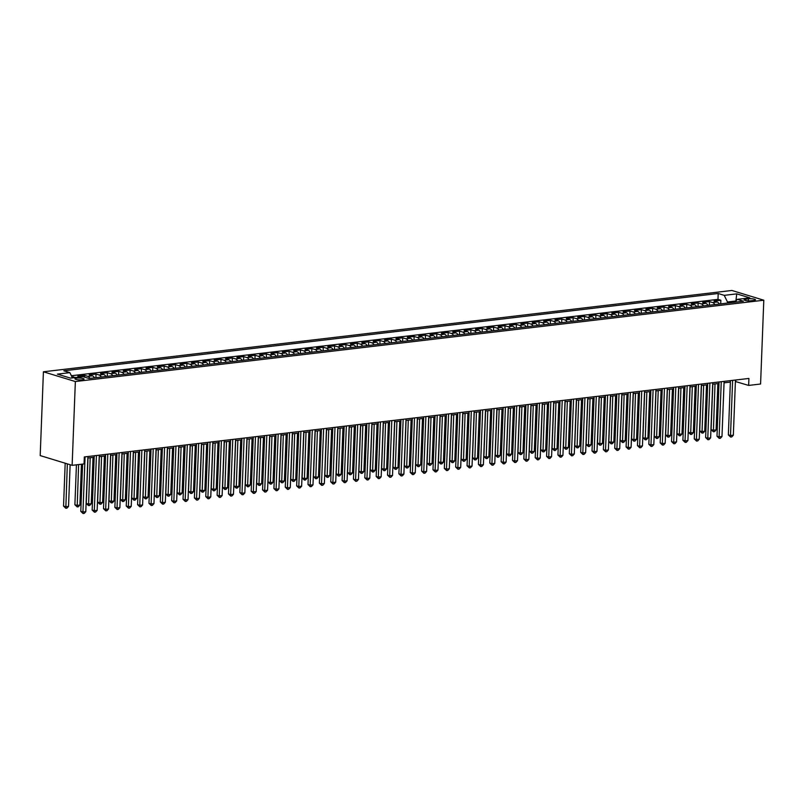 <?xml version="1.0" encoding="UTF-8"?>
<svg xmlns="http://www.w3.org/2000/svg" width="804" height="804" viewBox="0 0 804 804"><rect width="100%" height="100%" fill="white"/><g stroke="black" fill="none" stroke-linecap="round" stroke-linejoin="round"><path stroke-width="1.21" d="M82.279 379.8A4.573 0.935 2.2 0 0 84.088 379.136A4.573 0.935 2.2 0 0 81.566 378.202A4.573 0.935 2.2 0 0 76.762 378.111A4.573 0.935 2.2 0 0 74.953 378.784A4.573 0.935 2.2 0 0 77.475 379.719A4.573 0.935 2.2 0 0 82.279 379.8M75.355 381.538L72.129 465.335L40.2 455.587L43.416 371.79L731.871 290.465L763.8 300.214L75.355 381.538L43.416 371.79M719.379 304.033A5.708 3.417 -96.7 0 0 717.188 302.023L714.042 301.058L720.856 300.254L720.716 303.872M714.836 304.565A5.708 3.417 -96.7 0 0 712.645 302.555L709.5 301.59L709.359 305.218M709.5 301.59L702.686 302.394L705.832 303.359A5.708 3.417 -96.7 0 1 708.022 305.379M696.656 306.716A5.708 3.417 -96.7 0 0 694.475 304.706L691.319 303.741L698.133 302.937L698.003 306.555M685.299 308.063A5.708 3.417 -96.7 0 0 683.109 306.043L679.963 305.078L686.777 304.274L686.636 307.902M673.933 309.399A5.708 3.417 -96.7 0 0 671.752 307.389L668.596 306.424L675.42 305.62L675.28 309.238M662.576 310.746A5.708 3.417 -96.7 0 0 660.385 308.726L657.24 307.761L664.054 306.957L663.913 310.585M651.22 312.083A5.708 3.417 -96.7 0 0 649.029 310.073L645.883 309.108L652.697 308.304L652.557 311.922M639.853 313.429A5.708 3.417 -96.7 0 0 637.672 311.409L634.517 310.455L641.331 309.64L641.2 313.269M628.497 314.766A5.708 3.417 -96.7 0 0 626.306 312.756L623.16 311.791L629.974 310.987L629.833 314.615M617.13 316.113A5.708 3.417 -96.7 0 0 614.949 314.093L611.794 313.138L618.618 312.324L618.477 315.952M605.774 317.449A5.708 3.417 -96.7 0 0 603.583 315.439L600.437 314.475L607.251 313.671L607.11 317.299M594.417 318.796A5.708 3.417 -96.7 0 0 592.226 316.776L589.081 315.821L595.895 315.017L595.754 318.635M583.051 320.133A5.708 3.417 -96.7 0 0 580.87 318.123L577.714 317.158L584.528 316.354L584.397 319.982M571.694 321.479A5.708 3.417 -96.7 0 0 569.503 319.459L566.358 318.505L573.172 317.701L573.031 321.319M560.328 322.816A5.708 3.417 -96.7 0 0 558.147 320.806L554.991 319.841L561.815 319.037L561.674 322.665M548.971 324.163A5.708 3.417 -96.7 0 0 546.78 322.143L543.635 321.188L550.449 320.384L550.308 324.002M537.615 325.509A5.708 3.417 -96.7 0 0 535.424 323.489L532.278 322.525L539.092 321.721L538.951 325.349M526.248 326.846A5.708 3.417 -96.7 0 0 524.067 324.836L520.912 323.871L527.726 323.067L527.595 326.685M514.892 328.193A5.708 3.417 -96.7 0 0 512.701 326.173L509.555 325.208L516.369 324.404L516.228 328.032M503.525 329.529A5.708 3.417 -96.7 0 0 501.344 327.519L498.189 326.555L505.012 325.751L504.872 329.369M492.169 330.876A5.708 3.417 -96.7 0 0 489.978 328.856L486.832 327.891L493.646 327.087L493.505 330.715M480.812 332.213A5.708 3.417 -96.7 0 0 478.621 330.203L475.476 329.238L482.289 328.434L482.149 332.052M469.446 333.559A5.708 3.417 -96.7 0 0 467.265 331.539L464.109 330.585L470.923 329.771L470.792 333.399M458.089 334.896A5.708 3.417 -96.7 0 0 455.898 332.886L452.752 331.921L459.566 331.117L459.426 334.735M446.722 336.243A5.708 3.417 -96.7 0 0 444.542 334.223L441.386 333.268L448.21 332.454L448.069 336.082M435.366 337.579A5.708 3.417 -96.7 0 0 433.175 335.569L430.029 334.605L436.843 333.801L436.703 337.429M424.009 338.926A5.708 3.417 -96.7 0 0 421.819 336.906L418.673 335.951L425.487 335.147L425.346 338.765M412.643 340.263A5.708 3.417 -96.7 0 0 410.462 338.253L407.306 337.288L414.12 336.484L413.99 340.112M401.286 341.61A5.708 3.417 -96.7 0 0 399.096 339.589L395.95 338.635L402.764 337.831L402.623 341.449M389.92 342.946A5.708 3.417 -96.7 0 0 387.739 340.936L384.583 339.971L391.407 339.167L391.267 342.795M378.563 344.293A5.708 3.417 -96.7 0 0 376.372 342.273L373.227 341.318L380.041 340.514L379.9 344.132M367.197 345.63A5.708 3.417 -96.7 0 0 365.016 343.62L361.87 342.655L368.684 341.851L368.544 345.479M355.84 346.976A5.708 3.417 -96.7 0 0 353.659 344.966L350.504 344.001L357.318 343.197L357.187 346.815M344.484 348.323A5.708 3.417 -96.7 0 0 342.293 346.303L339.147 345.338L345.961 344.534L345.82 348.162M333.117 349.66A5.708 3.417 -96.7 0 0 330.936 347.65L327.781 346.685L334.605 345.881L334.464 349.499M321.761 351.006A5.708 3.417 -96.7 0 0 319.57 348.986L316.424 348.021L323.238 347.217L323.097 350.845M310.394 352.343A5.708 3.417 -96.7 0 0 308.213 350.333L305.068 349.368L311.882 348.564L311.741 352.182M299.038 353.69A5.708 3.417 -96.7 0 0 296.857 351.67L293.701 350.705L300.515 349.901L300.384 353.529M287.681 355.026A5.708 3.417 -96.7 0 0 285.49 353.016L282.345 352.051L289.159 351.247L289.018 354.865M276.315 356.373A5.708 3.417 -96.7 0 0 274.134 354.353L270.978 353.398L277.802 352.584L277.661 356.212M264.958 357.71A5.708 3.417 -96.7 0 0 262.767 355.7L259.622 354.735L266.436 353.931L266.295 357.549M253.592 359.056A5.708 3.417 -96.7 0 0 251.411 357.036L248.265 356.082L255.079 355.267L254.938 358.896M242.235 360.393A5.708 3.417 -96.7 0 0 240.054 358.383L236.899 357.418L243.712 356.614L243.582 360.242M230.879 361.74A5.708 3.417 -96.7 0 0 228.688 359.72L225.542 358.765L232.356 357.961L232.215 361.579M219.512 363.076A5.708 3.417 -96.7 0 0 217.331 361.066L214.176 360.102L220.999 359.298L220.859 362.926M208.156 364.423A5.708 3.417 -96.7 0 0 205.965 362.403L202.819 361.448L209.633 360.644L209.492 364.262M196.789 365.76A5.708 3.417 -96.7 0 0 194.608 363.75L191.463 362.785L198.276 361.981L198.136 365.609M185.433 367.106A5.708 3.417 -96.7 0 0 183.252 365.086L180.096 364.132L186.91 363.328L186.779 366.946M174.076 368.443A5.708 3.417 -96.7 0 0 171.885 366.433L168.739 365.468L175.553 364.664L175.413 368.292M162.709 369.79A5.708 3.417 -96.7 0 0 160.529 367.78L157.373 366.815L164.197 366.011L164.056 369.629M151.353 371.136A5.708 3.417 -96.7 0 0 149.162 369.116L146.016 368.152L152.83 367.348L152.69 370.976M139.986 372.473A5.708 3.417 -96.7 0 0 137.806 370.463L134.66 369.498L141.474 368.694L141.333 372.312M128.63 373.82A5.708 3.417 -96.7 0 0 126.449 371.8L123.293 370.835L130.107 370.031L129.967 373.659M117.273 375.156A5.708 3.417 -96.7 0 0 115.083 373.146L111.937 372.182L118.751 371.378L118.61 374.996M105.907 376.503A5.708 3.417 -96.7 0 0 103.726 374.483L100.57 373.518L107.394 372.714L107.254 376.342M94.55 377.84A5.708 3.417 -96.7 0 0 92.359 375.83L89.214 374.865L96.028 374.061L95.887 377.679M80.33 376.965L77.847 376.212L84.671 375.398L84.601 377.146M735.409 381.508L748.655 385.428L748.916 378.443L84.33 456.943L84.058 463.928L72.129 465.335M748.363 298.817L745.871 299.118A4.422 0.904 2.2 0 0 744.122 299.761A4.422 0.904 2.2 0 0 746.564 300.666A4.422 0.904 2.2 0 0 751.217 300.746L753.72 300.455A4.422 0.904 2.2 0 0 755.469 299.802A4.422 0.904 2.2 0 0 753.026 298.897A4.422 0.904 2.2 0 0 748.363 298.817L748.293 300.817M735.399 301.771L735.429 301.048L727.469 301.992L724.233 295.349L718.193 293.5L63.828 370.805L69.868 372.644L57.375 374.121L70.491 378.121L82.983 376.654L89.023 378.493L743.388 301.198L737.348 299.349L735.067 302.183M724.233 295.349L736.735 293.872L749.851 297.872L737.348 299.349M720.856 300.254L717.972 299.369L71.375 375.749M75.787 377.498L71.948 376.905M84.671 375.398L87.817 376.362A5.708 3.417 83.3 0 1 90.008 378.382M96.028 374.061L99.183 375.026A5.708 3.417 83.3 0 1 101.364 377.036M107.394 372.714L110.54 373.679A5.708 3.417 83.3 0 1 112.721 375.699M118.751 371.378L121.896 372.342A5.708 3.417 83.3 0 1 124.087 374.352M130.107 370.031L133.263 370.996A5.708 3.417 83.3 0 1 135.444 373.006M141.474 368.694L144.619 369.649A5.708 3.417 83.3 0 1 146.81 371.669M152.83 367.348L155.986 368.312A5.708 3.417 83.3 0 1 158.167 370.322M164.197 366.011L167.343 366.966A5.708 3.417 83.3 0 1 169.523 368.986M175.553 364.664L178.699 365.629A5.708 3.417 83.3 0 1 180.89 367.639M186.91 363.328L190.066 364.282A5.708 3.417 83.3 0 1 192.246 366.302M198.276 361.981L201.422 362.946A5.708 3.417 83.3 0 1 203.613 364.956M209.633 360.644L212.789 361.599A5.708 3.417 83.3 0 1 214.969 363.619M220.999 359.298L224.145 360.262A5.708 3.417 83.3 0 1 226.336 362.272M232.356 357.961L235.502 358.916A5.708 3.417 83.3 0 1 237.693 360.936M243.712 356.614L246.868 357.579A5.708 3.417 83.3 0 1 249.049 359.589M255.079 355.267L258.225 356.232A5.708 3.417 83.3 0 1 260.416 358.252M266.436 353.931L269.591 354.896A5.708 3.417 83.3 0 1 271.772 356.906M277.802 352.584L280.948 353.549A5.708 3.417 83.3 0 1 283.139 355.569M289.159 351.247L292.304 352.212A5.708 3.417 83.3 0 1 294.495 354.222M300.515 349.901L303.671 350.866A5.708 3.417 83.3 0 1 305.852 352.886M311.882 348.564L315.027 349.529A5.708 3.417 83.3 0 1 317.218 351.539M323.238 347.217L326.394 348.182A5.708 3.417 83.3 0 1 328.575 350.192M334.605 345.881L337.75 346.836A5.708 3.417 83.3 0 1 339.941 348.856M345.961 344.534L349.107 345.499A5.708 3.417 83.3 0 1 351.298 347.509M357.318 343.197L360.473 344.152A5.708 3.417 83.3 0 1 362.654 346.172M368.684 341.851L371.83 342.816A5.708 3.417 83.3 0 1 374.021 344.826M380.041 340.514L383.196 341.469A5.708 3.417 83.3 0 1 385.377 343.489M391.407 339.167L394.553 340.132A5.708 3.417 83.3 0 1 396.744 342.142M402.764 337.831L405.909 338.786A5.708 3.417 83.3 0 1 408.1 340.806M414.12 336.484L417.276 337.449A5.708 3.417 83.3 0 1 419.457 339.459M425.487 335.147L428.632 336.102A5.708 3.417 83.3 0 1 430.823 338.122M436.843 333.801L439.999 334.765A5.708 3.417 83.3 0 1 442.18 336.775M448.21 332.454L451.356 333.419A5.708 3.417 83.3 0 1 453.546 335.439M459.566 331.117L462.712 332.082A5.708 3.417 83.3 0 1 464.903 334.092M470.923 329.771L474.079 330.735A5.708 3.417 83.3 0 1 476.259 332.755M482.289 328.434L485.435 329.399A5.708 3.417 83.3 0 1 487.626 331.409M493.646 327.087L496.802 328.052A5.708 3.417 83.3 0 1 498.982 330.072M505.012 325.751L508.158 326.705A5.708 3.417 83.3 0 1 510.349 328.725M516.369 324.404L519.515 325.369A5.708 3.417 83.3 0 1 521.706 327.379M527.726 323.067L530.881 324.022A5.708 3.417 83.3 0 1 533.062 326.042M539.092 321.721L542.238 322.685A5.708 3.417 83.3 0 1 544.429 324.695M550.449 320.384L553.604 321.339A5.708 3.417 83.3 0 1 555.785 323.359M561.815 319.037L564.961 320.002A5.708 3.417 83.3 0 1 567.152 322.012M573.172 317.701L576.317 318.655A5.708 3.417 83.3 0 1 578.508 320.675M584.528 316.354L587.684 317.319A5.708 3.417 83.3 0 1 589.865 319.329M595.895 315.017L599.04 315.972A5.708 3.417 83.3 0 1 601.231 317.992M607.251 313.671L610.407 314.635A5.708 3.417 83.3 0 1 612.588 316.645M618.618 312.324L621.763 313.289A5.708 3.417 83.3 0 1 623.954 315.309M629.974 310.987L633.13 311.952A5.708 3.417 83.3 0 1 635.311 313.962M641.331 309.64L644.486 310.605A5.708 3.417 83.3 0 1 646.667 312.625M652.697 308.304L655.843 309.269A5.708 3.417 83.3 0 1 658.034 311.279M664.054 306.957L667.209 307.922A5.708 3.417 83.3 0 1 669.39 309.942M675.42 305.62L678.566 306.585A5.708 3.417 83.3 0 1 680.757 308.595M686.777 304.274L689.932 305.239A5.708 3.417 83.3 0 1 692.113 307.259M698.133 302.937L701.289 303.892A5.708 3.417 83.3 0 1 703.47 305.912M727.429 303.078L727.469 301.992M748.655 385.428L760.584 384.01L763.8 300.214M87.857 457.999L94.179 457.255M99.214 456.662L105.545 455.908M110.57 455.315L116.902 454.572M121.937 453.979L128.258 453.225M133.293 452.632L139.625 451.888M144.66 451.285L150.981 450.541M156.016 449.949L162.348 449.205M167.373 448.602L173.704 447.858M178.739 447.265L185.061 446.511M190.096 445.918L196.427 445.175M201.462 444.582L207.784 443.828M212.819 443.235L219.15 442.491M224.175 441.898L230.507 441.145M235.542 440.552L241.863 439.808M246.898 439.215L253.23 438.461M258.265 437.868L264.586 437.125M269.621 436.532L275.953 435.778M280.978 435.185L287.309 434.441M292.344 433.848L298.666 433.095M303.701 432.502L310.032 431.758M315.067 431.155L321.389 430.411M326.424 429.818L332.755 429.075M337.78 428.472L344.112 427.728M349.147 427.135L355.468 426.391M360.504 425.788L366.835 425.045M371.87 424.452L378.192 423.698M383.227 423.105L389.558 422.361M394.583 421.768L400.915 421.015M405.95 420.422L412.271 419.678M417.306 419.085L423.638 418.331M428.673 417.738L434.994 416.995M440.029 416.402L446.361 415.648M451.386 415.055L457.717 414.311M462.752 413.718L469.074 412.965M474.109 412.372L480.44 411.628M485.475 411.035L491.797 410.281M496.832 409.688L503.163 408.945M508.188 408.342L514.52 407.598M519.555 407.005L525.886 406.261M530.911 405.658L537.243 404.914M542.278 404.322L548.599 403.578M553.634 402.975L559.966 402.231M564.991 401.638L571.322 400.884M576.357 400.291L582.689 399.548M587.714 398.955L594.045 398.201M599.08 397.608L605.402 396.864M610.437 396.271L616.769 395.518M621.804 394.925L628.125 394.181M633.16 393.588L639.492 392.834M644.517 392.241L650.848 391.498M655.883 390.905L662.205 390.151M667.24 389.558L673.571 388.814M678.606 388.221L684.928 387.468M689.963 386.875L696.294 386.131M701.319 385.528L707.651 384.784M712.686 384.191L719.007 383.448M724.042 382.845L730.374 382.101M735.871 301.188L736.735 293.872M735.76 379.99L735.71 381.468M717.972 299.369L718.193 293.5M73.305 376.744L73.264 377.8M69.868 372.644L72.43 377.9M730.424 380.624L728.344 434.874L730.504 435.527L732.625 380.362M733.338 435.195L731.771 436.914L730.635 437.044L730.504 435.527L733.338 435.195L735.459 380.031M730.635 437.044L728.344 434.874M712.826 384.171L711.088 429.597L713.238 430.261L716.083 429.919L717.861 383.578M715.017 383.91L713.379 431.778L711.088 429.597M716.083 429.919L714.515 431.637L713.379 431.778M719.067 381.97L716.987 436.21L719.138 436.873L721.258 381.709M721.982 436.532L720.414 438.25L719.279 438.391L719.138 436.873L721.982 436.532L724.102 381.367M719.279 438.391L716.987 436.21M707.711 383.307L705.621 437.557L707.781 438.21L709.902 383.046M710.625 437.878L709.048 439.597L707.912 439.728L707.781 438.21L710.625 437.878L712.736 382.714M707.912 439.728L705.621 437.557M696.344 384.654L694.264 438.894L696.425 439.557L698.535 384.392M699.259 439.215L697.691 440.934L696.555 441.074L696.425 439.557L699.259 439.215L701.379 384.061M696.555 441.074L694.264 438.894M684.988 385.99L682.897 440.24L685.058 440.893L687.179 385.729M687.902 440.562L686.335 442.28L685.199 442.411L685.058 440.893L687.902 440.562L690.023 385.397M685.199 442.411L682.897 440.24M701.47 385.518L699.721 430.944L701.882 431.597L704.716 431.266L706.505 384.925M703.661 385.257L702.013 433.115L699.721 430.944M704.716 431.266L703.148 432.984L702.013 433.115M690.103 386.855L688.365 432.281L690.515 432.944L693.36 432.602L695.138 386.262M692.304 386.603L690.656 434.461L688.365 432.281M693.36 432.602L691.792 434.321L690.656 434.461M678.747 388.201L676.998 433.627L679.159 434.281L682.003 433.949L683.782 387.608M680.938 387.94L679.3 435.798L676.998 433.627M682.003 433.949L680.435 435.667L679.3 435.798M667.39 389.538L665.642 434.964L667.802 435.627L670.636 435.296L672.415 388.945M669.581 389.287L667.933 437.145L665.642 434.964M670.636 435.296L669.069 437.014L667.933 437.145M673.621 387.337L671.541 441.577L673.702 442.24L675.822 387.076M676.536 441.898L674.968 443.617L673.832 443.758L673.702 442.24L676.536 441.898L678.656 386.744M673.832 443.758L671.541 441.577M656.024 390.885L654.285 436.311L656.436 436.964L659.28 436.632L661.059 390.292M658.215 390.623L656.577 438.481L654.285 436.311M659.28 436.632L657.712 438.351L656.577 438.481M662.265 388.674L660.184 442.924L662.335 443.577L664.456 388.412M665.179 443.245L663.612 444.964L662.476 445.094L662.335 443.577L665.179 443.245L667.3 388.081M662.476 445.094L660.184 442.924M644.667 392.221L642.919 437.647L645.079 438.311L647.913 437.979L649.702 391.628M646.858 391.97L645.21 439.828L642.919 437.647M647.913 437.979L646.346 439.698L645.21 439.828M650.908 390.02L648.818 444.26L650.979 444.924L653.099 389.759M653.823 444.582L652.245 446.3L651.109 446.441L650.979 444.924L653.823 444.582L655.933 389.427M651.109 446.441L648.818 444.26M633.301 393.568L631.562 438.994L633.713 439.647L636.557 439.316L638.336 392.975M635.502 393.307L633.853 441.165L631.562 438.994M636.557 439.316L634.989 441.034L633.853 441.165M639.542 391.357L637.461 445.607L639.622 446.26L641.733 391.106M642.456 445.929L640.889 447.647L639.753 447.778L639.622 446.26L642.456 445.929L644.577 390.764M639.753 447.778L637.461 445.607M621.944 394.905L620.196 440.331L622.356 440.994L625.2 440.662L626.979 394.312M624.135 394.653L622.497 442.512L620.196 440.331M625.2 440.662L623.633 442.381L622.497 442.512M628.185 392.704L626.095 446.944L628.256 447.607L630.376 392.442M631.1 447.275L629.532 448.994L628.396 449.124L628.256 447.607L631.1 447.275L633.22 392.111M628.396 449.124L626.095 446.944M610.588 396.251L608.839 441.677L611 442.341L613.834 441.999L615.613 395.658M612.779 395.99L611.13 443.858L608.839 441.677M613.834 441.999L612.266 443.718L611.13 443.858M616.819 394.04L614.738 448.29L616.899 448.944L619.02 393.789M619.733 448.612L618.165 450.33L617.03 450.461L616.899 448.944L619.733 448.612L621.854 393.447M617.03 450.461L614.738 448.29M599.221 397.598L597.483 443.024L599.633 443.677L602.477 443.346L604.256 396.995M601.412 397.337L599.774 445.195L597.483 443.024M602.477 443.346L600.91 445.064L599.774 445.195M605.462 395.387L603.382 449.627L605.533 450.29L607.653 395.126M608.377 449.959L606.809 451.677L605.673 451.808L605.533 450.29L608.377 449.959L610.497 394.794M605.673 451.808L603.382 449.627M587.865 398.935L586.116 444.361L588.277 445.024L591.111 444.682L592.9 398.342M590.056 398.673L588.407 446.542L586.116 444.361M591.111 444.682L589.543 446.401L588.407 446.542M594.106 396.724L592.015 450.974L594.176 451.637L596.297 396.472M597.01 451.295L595.442 453.014L594.307 453.154L594.176 451.637L597.01 451.295L599.131 396.131M594.307 453.154L592.015 450.974M576.498 400.281L574.759 445.707L576.91 446.361L579.754 446.029L581.533 399.678M578.699 400.02L577.051 447.878L574.759 445.707M579.754 446.029L578.187 447.748L577.051 447.878M565.142 401.618L563.393 447.044L565.554 447.707L568.398 447.366L570.177 401.025M567.333 401.357L565.684 449.225L563.393 447.044M568.398 447.366L566.83 449.084L565.684 449.225M553.785 402.965L552.036 448.391L554.197 449.044L557.031 448.712L558.81 402.362M555.976 402.703L554.328 450.562L552.036 448.391M557.031 448.712L555.463 450.431L554.328 450.562M582.739 398.07L580.659 452.31L582.81 452.974L584.93 397.809M585.654 452.642L584.086 454.361L582.95 454.491L582.81 452.974L585.654 452.642L587.774 397.477M582.95 454.491L580.659 452.31M571.383 399.407L569.292 453.657L571.453 454.32L573.574 399.156M574.297 453.979L572.729 455.697L571.594 455.838L571.453 454.32L574.297 453.979L576.418 398.814M571.594 455.838L569.292 453.657M560.016 400.754L557.936 455.004L560.097 455.657L562.217 400.492M562.931 455.325L561.363 457.044L560.227 457.174L560.097 455.657L562.931 455.325L565.051 400.161M560.227 457.174L557.936 455.004M542.419 404.301L540.68 449.727L542.831 450.391L545.675 450.049L547.454 403.708M544.609 404.04L542.971 451.908L540.68 449.727M545.675 450.049L544.107 451.768L542.971 451.908M548.66 402.1L546.579 456.34L548.73 457.004L550.851 401.839M551.574 456.662L550.006 458.38L548.871 458.521L548.73 457.004L551.574 456.662L553.695 401.497M548.871 458.521L546.579 456.34M531.062 405.648L529.313 451.074L531.474 451.727L534.308 451.396L536.097 405.055M533.253 405.387L531.605 453.245L529.313 451.074M534.308 451.396L532.74 453.114L531.605 453.245M537.303 403.437L535.213 457.687L537.374 458.34L539.494 403.176M540.208 458.009L538.64 459.727L537.504 459.858L537.374 458.34L540.208 458.009L542.328 402.844M537.504 459.858L535.213 457.687M519.696 406.985L517.957 452.411L520.108 453.074L522.952 452.732L524.731 406.392M521.896 406.723L520.248 454.592L517.957 452.411M522.952 452.732L521.384 454.451L520.248 454.592M525.937 404.784L523.856 459.024L526.007 459.687L528.127 404.523M528.851 459.345L527.283 461.064L526.148 461.205L526.007 459.687L528.851 459.345L530.972 404.181M526.148 461.205L523.856 459.024M508.339 408.331L506.59 453.757L508.751 454.411L511.595 454.079L513.374 407.739M510.53 408.07L508.882 455.928L506.59 453.757M511.595 454.079L510.027 455.798L508.882 455.928M514.58 406.12L512.49 460.37L514.65 461.024L516.771 405.859M517.495 460.692L515.927 462.411L514.791 462.541L514.65 461.024L517.495 460.692L519.615 405.528M514.791 462.541L512.49 460.37M496.983 409.668L495.234 455.094L497.395 455.757L500.229 455.416L502.008 409.075M499.173 409.417L497.525 457.275L495.234 455.094M500.229 455.416L498.661 457.134L497.525 457.275M503.214 407.467L501.133 461.707L503.294 462.37L505.414 407.206M506.128 462.029L504.56 463.747L503.425 463.888L503.294 462.37L506.128 462.029L508.249 406.874M503.425 463.888L501.133 461.707M485.616 411.015L483.877 456.441L486.028 457.094L488.872 456.762L490.651 410.422M487.807 410.754L486.169 458.612L483.877 456.441M488.872 456.762L487.304 458.481L486.169 458.612M491.857 408.804L489.777 463.054L491.927 463.707L494.048 408.543M494.772 463.375L493.204 465.094L492.068 465.225L491.927 463.707L494.772 463.375L496.892 408.211M492.068 465.225L489.777 463.054M474.259 412.351L472.511 457.777L474.672 458.441L477.506 458.109L479.295 411.759M476.45 412.1L474.802 459.958L472.511 457.777M477.506 458.109L475.938 459.828L474.802 459.958M480.501 410.151L478.41 464.39L480.571 465.054L482.691 409.889M483.405 464.712L481.837 466.431L480.702 466.571L480.571 465.054L483.405 464.712L485.526 409.558M480.702 466.571L478.41 464.39M462.893 413.698L461.154 459.124L463.305 459.777L466.149 459.446L467.928 413.105M465.094 413.437L463.446 461.295L461.154 459.124M466.149 459.446L464.581 461.164L463.446 461.295M469.134 411.487L467.054 465.737L469.204 466.39L471.325 411.226M472.048 466.059L470.481 467.777L469.345 467.908L469.204 466.39L472.048 466.059L474.169 410.894M469.345 467.908L467.054 465.737M457.777 412.834L455.687 467.074L457.848 467.737L459.968 412.573M460.692 467.395L459.124 469.124L457.978 469.255L457.848 467.737L460.692 467.395L462.813 412.241M457.978 469.255L455.687 467.074M446.411 414.171L444.331 468.42L446.491 469.074L448.612 413.919M449.325 468.742L447.758 470.461L446.622 470.591L446.491 469.074L449.325 468.742L451.446 413.578M446.622 470.591L444.331 468.42M451.536 415.035L449.788 460.461L451.948 461.124L454.793 460.792L456.571 414.442M453.727 414.784L452.079 462.642L449.788 460.461M454.793 460.792L453.225 462.511L452.079 462.642M440.18 416.382L438.431 461.808L440.592 462.461L443.426 462.129L445.205 415.789M442.371 416.12L440.723 463.978L438.431 461.808M443.426 462.129L441.858 463.848L440.723 463.978M428.813 417.718L427.075 463.144L429.225 463.807L432.07 463.476L433.848 417.125M431.004 417.467L429.366 465.325L427.075 463.144M432.07 463.476L430.502 465.194L429.366 465.325M435.054 415.517L432.974 469.757L435.125 470.42L437.245 415.256M437.969 470.089L436.401 471.807L435.265 471.938L435.125 470.42L437.969 470.089L440.089 414.924M435.265 471.938L432.974 469.757M417.457 419.065L415.708 464.491L417.869 465.154L420.703 464.812L422.492 418.472M419.648 418.804L418 466.672L415.708 464.491M420.703 464.812L419.135 466.531L418 466.672M423.698 416.854L421.608 471.104L423.768 471.757L425.889 416.603M426.602 471.425L425.035 473.144L423.899 473.275L423.768 471.757L426.602 471.425L428.723 416.261M423.899 473.275L421.608 471.104M406.09 420.412L404.352 465.838L406.502 466.491L409.347 466.159L411.125 419.809M408.291 420.15L406.643 468.008L404.352 465.838M409.347 466.159L407.779 467.878L406.643 468.008M412.331 418.201L410.251 472.44L412.402 473.104L414.522 417.939M415.246 472.772L413.678 474.491L412.542 474.621L412.402 473.104L415.246 472.772L417.366 417.608M412.542 474.621L410.251 472.44M394.734 421.748L392.985 467.174L395.146 467.838L397.99 467.496L399.769 421.155M396.925 421.487L395.277 469.355L392.985 467.174M397.99 467.496L396.412 469.214L395.277 469.355M400.975 419.537L398.884 473.787L401.045 474.45L403.166 419.286M403.889 474.109L402.322 475.827L401.176 475.968L401.045 474.45L403.889 474.109L406.01 418.944M401.176 475.968L398.884 473.787M383.377 423.095L381.629 468.521L383.789 469.174L386.623 468.843L388.402 422.492M385.568 422.834L383.92 470.692L381.629 468.521M386.623 468.843L385.056 470.561L383.92 470.692M389.608 420.884L387.528 475.134L389.689 475.787L391.809 420.623M392.523 475.455L390.955 477.174L389.819 477.305L389.689 475.787L392.523 475.455L394.643 420.291M389.819 477.305L387.528 475.134M378.252 422.231L376.171 476.47L378.322 477.134L380.443 421.969M381.166 476.792L379.599 478.511L378.463 478.651L378.322 477.134L381.166 476.792L383.287 421.628M378.463 478.651L376.171 476.47M366.895 423.567L364.805 477.817L366.966 478.47L369.086 423.306M369.8 478.139L368.232 479.857L367.096 479.988L366.966 478.47L369.8 478.139L371.92 422.974M367.096 479.988L364.805 477.817M372.011 424.432L370.272 469.858L372.423 470.521L375.267 470.179L377.046 423.839M374.202 424.17L372.564 472.038L370.272 469.858M375.267 470.179L373.699 471.898L372.564 472.038M360.654 425.778L358.906 471.204L361.066 471.858L363.9 471.526L365.689 425.185M362.845 425.517L361.197 473.375L358.906 471.204M363.9 471.526L362.333 473.244L361.197 473.375M349.288 427.115L347.549 472.541L349.7 473.204L352.544 472.863L354.323 426.522M351.489 426.854L349.84 474.722L347.549 472.541M352.544 472.863L350.976 474.581L349.84 474.722M355.529 424.914L353.448 479.154L355.599 479.817L357.72 424.653M358.443 479.475L356.875 481.194L355.74 481.335L355.599 479.817L358.443 479.475L360.564 424.311M355.74 481.335L353.448 479.154M337.931 428.462L336.183 473.888L338.343 474.541L341.187 474.209L342.966 427.869M340.122 428.2L338.474 476.058L336.183 473.888M341.187 474.209L339.61 475.928L338.474 476.058M344.172 426.251L342.082 480.501L344.243 481.154L346.363 425.989M347.087 480.822L345.519 482.541L344.373 482.671L344.243 481.154L347.087 480.822L349.197 425.658M344.373 482.671L342.082 480.501M326.575 429.798L324.826 475.224L326.987 475.888L329.821 475.546L331.6 429.205M328.766 429.537L327.117 477.405L324.826 475.224M329.821 475.546L328.253 477.264L327.117 477.405M332.806 427.597L330.725 481.837L332.886 482.5L334.997 427.336M335.72 482.159L334.152 483.877L333.017 484.018L332.886 482.5L335.72 482.159L337.841 426.994M333.017 484.018L330.725 481.837M315.208 431.145L313.47 476.571L315.62 477.224L318.464 476.893L320.243 430.552M317.399 430.884L315.761 478.742L313.47 476.571M318.464 476.893L316.897 478.611L315.761 478.742M321.449 428.934L319.369 483.184L321.52 483.837L323.64 428.673M324.364 483.505L322.796 485.224L321.66 485.355L321.52 483.837L324.364 483.505L326.484 428.341M321.66 485.355L319.369 483.184M303.852 432.482L302.103 477.908L304.264 478.571L307.098 478.229L308.887 431.889M306.043 432.23L304.394 480.088L302.103 477.908M307.098 478.229L305.53 479.958L304.394 480.088M310.083 430.281L308.002 484.521L310.163 485.184L312.284 430.019M312.997 484.842L311.429 486.561L310.294 486.701L310.163 485.184L312.997 484.842L315.118 429.688M310.294 486.701L308.002 484.521M292.485 433.828L290.746 479.254L292.897 479.908L295.741 479.576L297.52 433.235M294.686 433.567L293.038 481.425L290.746 479.254M295.741 479.576L294.174 481.294L293.038 481.425M298.726 431.617L296.646 485.867L298.797 486.52L300.917 431.356M301.641 486.189L300.073 487.907L298.937 488.038L298.797 486.52L301.641 486.189L303.761 431.024M298.937 488.038L296.646 485.867M281.129 435.165L279.38 480.591L281.541 481.254L284.385 480.923L286.164 434.572M283.32 434.914L281.671 482.772L279.38 480.591M284.385 480.923L282.807 482.641L281.671 482.772M287.37 432.964L285.279 487.204L287.44 487.867L289.561 432.703M290.284 487.525L288.706 489.244L287.571 489.385L287.44 487.867L290.284 487.525L292.395 432.371M287.571 489.385L285.279 487.204M269.772 436.512L268.023 481.938L270.184 482.591L273.018 482.259L274.797 435.919M271.963 436.25L270.315 484.108L268.023 481.938M273.018 482.259L271.45 483.978L270.315 484.108M276.003 434.301L273.923 488.551L276.084 489.204L278.194 434.049M278.918 488.872L277.35 490.591L276.214 490.721L276.084 489.204L278.918 488.872L281.038 433.708M276.214 490.721L273.923 488.551M258.406 437.848L256.667 483.274L258.818 483.938L261.662 483.606L263.441 437.255M260.596 437.597L258.958 485.455L256.667 483.274M261.662 483.606L260.094 485.325L258.958 485.455M264.647 435.647L262.566 489.887L264.717 490.551L266.838 435.386M267.561 490.219L265.993 491.937L264.858 492.068L264.717 490.551L267.561 490.219L269.682 435.054M264.858 492.068L262.566 489.887M247.049 439.195L245.3 484.621L247.461 485.284L250.295 484.943L252.084 438.602M249.24 438.934L247.592 486.802L245.3 484.621M250.295 484.943L248.727 486.661L247.592 486.802M253.28 436.984L251.2 491.234L253.36 491.887L255.481 436.733M256.195 491.556L254.627 493.274L253.491 493.405L253.36 491.887L256.195 491.556L258.315 436.391M253.491 493.405L251.2 491.234M235.683 440.532L233.944 485.958L236.095 486.621L238.939 486.289L240.718 439.939M237.883 440.28L236.235 488.139L233.944 485.958M238.939 486.289L237.371 488.008L236.235 488.139M241.924 438.331L239.843 492.571L241.994 493.234L244.114 438.069M244.838 492.902L243.27 494.621L242.135 494.751L241.994 493.234L244.838 492.902L246.959 437.738M242.135 494.751L239.843 492.571M224.326 441.878L222.577 487.304L224.738 487.968L227.582 487.626L229.361 441.285M226.517 441.617L224.869 489.485L222.577 487.304M227.582 487.626L226.004 489.345L224.869 489.485M230.567 439.667L228.477 493.917L230.637 494.571L232.758 439.416M233.482 494.239L231.904 495.957L230.768 496.088L230.637 494.571L233.482 494.239L235.592 439.074M230.768 496.088L228.477 493.917M212.97 443.225L211.221 488.651L213.382 489.304L216.216 488.973L217.995 442.622M215.16 442.964L213.512 490.822L211.221 488.651M216.216 488.973L214.648 490.691L213.512 490.822M219.201 441.014L217.12 495.254L219.281 495.917L221.391 440.753M222.115 495.586L220.547 497.304L219.412 497.435L219.281 495.917L222.115 495.586L224.236 440.421M219.412 497.435L217.12 495.254M201.603 444.562L199.854 489.988L202.015 490.651L204.859 490.309L206.638 443.969M203.794 444.3L202.156 492.169L199.854 489.988M204.859 490.309L203.291 492.028L202.156 492.169M207.844 442.351L205.764 496.601L207.914 497.264L210.035 442.099M210.759 496.922L209.191 498.641L208.055 498.781L207.914 497.264L210.759 496.922L212.879 441.758M208.055 498.781L205.764 496.601M190.246 445.908L188.498 491.334L190.659 491.988L193.493 491.656L195.282 445.305M192.437 445.647L190.789 493.505L188.498 491.334M193.493 491.656L191.925 493.375L190.789 493.505M196.477 443.697L194.397 497.947L196.558 498.601L198.678 443.436M199.392 498.269L197.824 499.987L196.689 500.118L196.558 498.601L199.392 498.269L201.513 443.104M196.689 500.118L194.397 497.947M178.88 447.245L177.141 492.671L179.292 493.334L182.136 492.993L183.915 446.652M181.081 446.984L179.433 494.852L177.141 492.671M182.136 492.993L180.568 494.711L179.433 494.852M185.121 445.044L183.041 499.284L185.191 499.947L187.312 444.783M188.035 499.606L186.468 501.324L185.332 501.465L185.191 499.947L188.035 499.606L190.156 444.441M185.332 501.465L183.041 499.284M167.523 448.592L165.775 494.018L167.935 494.671L170.78 494.339L172.558 447.999M169.714 448.33L168.066 496.189L165.775 494.018M170.78 494.339L169.202 496.058L168.066 496.189M173.764 446.381L171.674 500.631L173.835 501.284L175.955 446.119M176.679 500.952L175.101 502.671L173.965 502.801L173.835 501.284L176.679 500.952L178.789 445.788M173.965 502.801L171.674 500.631M156.167 449.928L154.418 495.354L156.579 496.018L159.413 495.676L161.192 449.335M158.358 449.667L156.71 497.535L154.418 495.354M159.413 495.676L157.845 497.395L156.71 497.535M162.398 447.727L160.318 501.967L162.478 502.631L164.589 447.466M165.312 502.289L163.745 504.007L162.609 504.148L162.478 502.631L165.312 502.289L167.433 447.124M162.609 504.148L160.318 501.967M144.8 451.275L143.052 496.701L145.212 497.354L148.057 497.023L149.835 450.682M146.991 451.014L145.353 498.872L143.052 496.701M148.057 497.023L146.489 498.741L145.353 498.872M151.041 449.064L148.961 503.314L151.112 503.967L153.232 448.803M153.956 503.636L152.388 505.354L151.252 505.485L151.112 503.967L153.956 503.636L156.076 448.471M151.252 505.485L148.961 503.314M133.444 452.612L131.695 498.038L133.856 498.701L136.69 498.359L138.479 452.019M135.635 452.35L133.987 500.219L131.695 498.038M136.69 498.359L135.122 500.078L133.987 500.219M139.675 450.411L137.595 504.651L139.755 505.314L141.876 450.15M142.589 504.972L141.022 506.691L139.886 506.832L139.755 505.314L142.589 504.972L144.71 449.808M139.886 506.832L137.595 504.651M122.077 453.958L120.339 499.384L122.489 500.038L125.334 499.706L127.112 453.366M124.268 453.697L122.63 501.555L120.339 499.384M125.334 499.706L123.766 501.425L122.63 501.555M128.318 451.747L126.238 505.997L128.389 506.651L130.509 451.486M131.233 506.319L129.665 508.038L128.529 508.168L128.389 506.651L131.233 506.319L133.353 451.155M128.529 508.168L126.238 505.997M110.721 455.295L108.972 500.721L111.133 501.384L113.977 501.043L115.756 454.702M112.912 455.044L111.264 502.902L108.972 500.721M113.977 501.043L112.399 502.771L111.264 502.902M116.962 453.094L114.871 507.334L117.032 507.997L119.153 452.833M119.876 507.656L118.299 509.374L117.163 509.515L117.032 507.997L119.876 507.656L121.987 452.501M117.163 509.515L114.871 507.334M99.364 456.642L97.616 502.068L99.776 502.721L102.61 502.389L104.389 456.049M101.555 456.381L99.907 504.239L97.616 502.068M102.61 502.389L101.043 504.108L99.907 504.239M105.595 454.431L103.515 508.681L105.676 509.334L107.786 454.17M108.51 509.002L106.942 510.721L105.806 510.852L105.676 509.334L108.51 509.002L110.63 453.838M105.806 510.852L103.515 508.681M87.998 457.978L86.249 503.404L88.41 504.068L91.254 503.736L93.033 457.386M90.189 457.727L88.551 505.585L86.249 503.404M91.254 503.736L89.686 505.455L88.551 505.585M94.239 455.778L92.148 510.017L94.309 510.681L96.43 455.516M97.153 510.339L95.586 512.058L94.45 512.198L94.309 510.681L97.153 510.339L99.274 455.185M94.45 512.198L92.148 510.017M76.43 464.833L74.893 504.751L77.053 505.404L79.887 505.073L81.455 464.24M78.621 464.571L77.184 506.922L74.893 504.751M79.887 505.073L78.32 506.791L77.184 506.922M82.611 464.099L80.792 511.364L82.953 512.017L85.073 456.863M85.787 511.686L84.219 513.404L83.083 513.535L82.953 512.017L85.787 511.686L87.907 456.521M83.083 513.535L80.792 511.364M65.184 463.215L63.536 506.088L65.687 506.751L68.531 506.419L70.129 464.732M67.335 463.878L65.827 508.269L63.536 506.088M68.531 506.419L66.963 508.138L65.827 508.269M712.645 302.555L717.188 302.023M87.817 376.362L92.359 375.83M99.183 375.026L103.726 374.483M110.54 373.679L115.083 373.146M121.896 372.342L126.449 371.8M133.263 370.996L137.806 370.463M144.619 369.649L149.162 369.116M155.986 368.312L160.529 367.78M167.343 366.966L171.885 366.433M178.699 365.629L183.252 365.086M190.066 364.282L194.608 363.75M201.422 362.946L205.965 362.403M212.789 361.599L217.331 361.066M224.145 360.262L228.688 359.72M235.502 358.916L240.054 358.383M246.868 357.579L251.411 357.036M258.225 356.232L262.767 355.7M269.591 354.896L274.134 354.353M280.948 353.549L285.49 353.016M292.304 352.212L296.857 351.67M303.671 350.866L308.213 350.333M315.027 349.529L319.57 348.986M326.394 348.182L330.936 347.65M337.75 346.836L342.293 346.303M349.107 345.499L353.659 344.966M360.473 344.152L365.016 343.62M371.83 342.816L376.372 342.273M383.196 341.469L387.739 340.936M394.553 340.132L399.096 339.589M405.909 338.786L410.462 338.253M417.276 337.449L421.819 336.906M428.632 336.102L433.175 335.569M439.999 334.765L444.542 334.223M451.356 333.419L455.898 332.886M462.712 332.082L467.265 331.539M474.079 330.735L478.621 330.203M485.435 329.399L489.978 328.856M496.802 328.052L501.344 327.519M508.158 326.705L512.701 326.173M519.515 325.369L524.067 324.836M530.881 324.022L535.424 323.489M542.238 322.685L546.78 322.143M553.604 321.339L558.147 320.806M564.961 320.002L569.503 319.459M576.317 318.655L580.87 318.123M587.684 317.319L592.226 316.776M599.04 315.972L603.583 315.439M610.407 314.635L614.949 314.093M621.763 313.289L626.306 312.756M633.13 311.952L637.672 311.409M644.486 310.605L649.029 310.073M655.843 309.269L660.385 308.726M667.209 307.922L671.752 307.389M678.566 306.585L683.109 306.043M689.932 305.239L694.475 304.706M701.289 303.892L705.832 303.359M745.81 300.535L745.871 299.118"/></g></svg>
